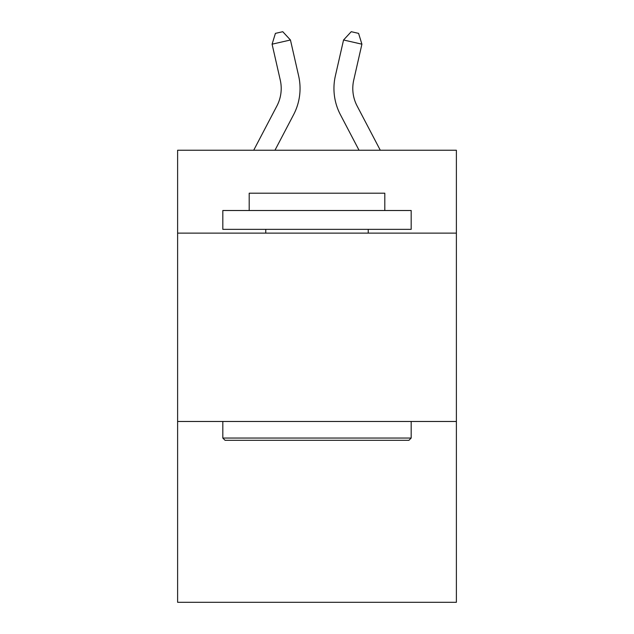 <?xml version="1.0" encoding="UTF-8"?>
<svg xmlns="http://www.w3.org/2000/svg" width="634" height="634" viewBox="0 0 634 634"><rect width="100%" height="100%" fill="white"/><g stroke="black" fill="none" stroke-linecap="round" stroke-linejoin="round"><path stroke-width="0.95" d="M456.385 233.122L456.385 150.242L177.615 150.242L177.615 233.122L456.385 233.122L456.385 602.3L177.615 602.3L177.615 233.122M456.385 421.475L177.615 421.475M253.703 150.242L276.907 105.941A37.675 37.675 -38.3 0 0 280.268 80.09L272.089 44.182L275.418 33.372L282.764 31.7L290.451 39.997L298.638 75.906A56.505 56.505 142.5 0 1 293.597 114.683L274.966 150.242L293.597 114.683M380.297 150.242L357.093 105.941A37.675 37.675 38.3 0 1 353.732 80.09L361.911 44.182L343.549 39.997L335.362 75.906A56.505 56.505 -142.5 0 0 340.403 114.683L359.034 150.242L340.403 114.683M225.078 440.313L222.819 438.054L411.181 438.054L408.922 440.313L225.078 440.313M411.181 210.512L411.181 229.349L222.819 229.349L222.819 210.512L411.181 210.512M249.194 210.512L249.194 193.188L384.806 193.188L384.806 210.512M411.181 421.475L411.181 438.054M222.819 421.475L222.819 438.054M368.235 229.349L368.235 233.122M265.765 229.349L265.765 233.122M276.907 105.941A37.675 37.675 -37.5 0 0 280.268 80.09A37.675 37.675 -37.5 0 1 276.907 105.941A37.675 37.675 -37.5 0 0 280.268 80.09A37.675 37.675 -37.5 0 1 276.907 105.941A37.675 37.675 -37.5 0 0 280.268 80.09A37.675 37.675 -37.5 0 1 276.907 105.941A37.675 37.675 -37.5 0 0 280.268 80.09A37.675 37.675 -37.5 0 1 276.907 105.941A37.675 37.675 -37.5 0 0 280.268 80.09A37.675 37.675 -37.5 0 1 276.907 105.941A37.675 37.675 -37.5 0 0 280.268 80.09A37.675 37.675 -37.5 0 1 276.907 105.941A37.675 37.675 -37.5 0 0 280.268 80.09A37.675 37.675 -37.5 0 1 276.907 105.941A37.675 37.675 -37.5 0 0 280.268 80.09A37.675 37.675 -37.5 0 1 276.907 105.941A37.675 37.675 -37.5 0 0 280.268 80.09A37.675 37.675 -37.5 0 1 276.907 105.941A37.675 37.675 -37.5 0 0 280.268 80.09A37.675 37.675 -37.5 0 1 276.907 105.941A37.675 37.675 -37.5 0 0 280.268 80.09A37.675 37.675 -37.5 0 1 276.907 105.941A37.675 37.675 -37.5 0 0 280.268 80.09A37.675 37.675 -37.5 0 1 276.907 105.941A37.675 37.675 -37.5 0 0 280.268 80.09A37.675 37.675 -37.5 0 1 276.907 105.941A37.675 37.675 -37.5 0 0 280.268 80.09A37.675 37.675 -37.5 0 1 276.907 105.941A37.675 37.675 -37.5 0 0 280.268 80.09A37.675 37.675 -37.5 0 1 276.907 105.941A37.675 37.675 -37.5 0 0 280.268 80.09A37.675 37.675 -37.5 0 1 276.907 105.941A37.675 37.675 -37.5 0 0 280.268 80.09A37.675 37.675 -37.5 0 1 276.907 105.941A37.675 37.675 -37.5 0 0 280.268 80.09A37.675 37.675 -37.5 0 1 276.907 105.941A37.675 37.675 -37.5 0 0 280.268 80.09A37.675 37.675 -37.5 0 1 276.907 105.941A37.675 37.675 -37.5 0 0 280.268 80.09A37.675 37.675 -37.5 0 1 276.907 105.941A37.675 37.675 -37.5 0 0 280.268 80.09A37.675 37.675 -37.5 0 1 276.907 105.941A37.675 37.675 -37.5 0 0 280.268 80.09A37.675 37.675 -37.5 0 1 276.907 105.941A37.675 37.675 -37.5 0 0 280.268 80.09A37.675 37.675 -37.5 0 1 276.907 105.941A37.675 37.675 -37.5 0 0 280.268 80.09A37.675 37.675 -37.5 0 1 276.907 105.941A37.675 37.675 -37.5 0 0 280.268 80.09A37.675 37.675 -37.5 0 1 276.907 105.941A37.675 37.675 -37.5 0 0 280.268 80.09A37.675 37.675 -37.5 0 1 276.907 105.941A37.675 37.675 -37.5 0 0 280.268 80.09A37.675 37.675 -37.5 0 1 276.907 105.941A37.675 37.675 -37.5 0 0 280.268 80.09A37.675 37.675 -37.5 0 1 276.907 105.941A37.675 37.675 -37.5 0 0 280.268 80.09A37.675 37.675 -37.5 0 1 276.907 105.941A37.675 37.675 -37.5 0 0 280.268 80.09M272.089 44.182L290.451 39.997L298.638 75.906M357.093 105.941A37.675 37.675 37.5 0 1 353.732 80.09A37.675 37.675 37.5 0 0 357.093 105.941A37.675 37.675 37.5 0 1 353.732 80.09A37.675 37.675 37.5 0 0 357.093 105.941A37.675 37.675 37.5 0 1 353.732 80.09A37.675 37.675 37.5 0 0 357.093 105.941A37.675 37.675 37.5 0 1 353.732 80.09A37.675 37.675 37.5 0 0 357.093 105.941A37.675 37.675 37.5 0 1 353.732 80.09A37.675 37.675 37.5 0 0 357.093 105.941A37.675 37.675 37.5 0 1 353.732 80.09A37.675 37.675 37.5 0 0 357.093 105.941A37.675 37.675 37.5 0 1 353.732 80.09A37.675 37.675 37.5 0 0 357.093 105.941A37.675 37.675 37.5 0 1 353.732 80.09A37.675 37.675 37.5 0 0 357.093 105.941A37.675 37.675 37.5 0 1 353.732 80.09A37.675 37.675 37.5 0 0 357.093 105.941A37.675 37.675 37.5 0 1 353.732 80.09A37.675 37.675 37.5 0 0 357.093 105.941A37.675 37.675 37.5 0 1 353.732 80.09A37.675 37.675 37.5 0 0 357.093 105.941A37.675 37.675 37.5 0 1 353.732 80.09A37.675 37.675 37.5 0 0 357.093 105.941A37.675 37.675 37.5 0 1 353.732 80.09A37.675 37.675 37.5 0 0 357.093 105.941A37.675 37.675 37.5 0 1 353.732 80.09A37.675 37.675 37.5 0 0 357.093 105.941A37.675 37.675 37.5 0 1 353.732 80.09A37.675 37.675 37.5 0 0 357.093 105.941A37.675 37.675 37.5 0 1 353.732 80.09A37.675 37.675 37.5 0 0 357.093 105.941A37.675 37.675 37.5 0 1 353.732 80.09A37.675 37.675 37.5 0 0 357.093 105.941A37.675 37.675 37.5 0 1 353.732 80.09A37.675 37.675 37.5 0 0 357.093 105.941A37.675 37.675 37.5 0 1 353.732 80.09A37.675 37.675 37.5 0 0 357.093 105.941A37.675 37.675 37.5 0 1 353.732 80.09A37.675 37.675 37.5 0 0 357.093 105.941A37.675 37.675 37.5 0 1 353.732 80.09A37.675 37.675 37.5 0 0 357.093 105.941A37.675 37.675 37.5 0 1 353.732 80.09A37.675 37.675 37.5 0 0 357.093 105.941A37.675 37.675 37.5 0 1 353.732 80.09A37.675 37.675 37.5 0 0 357.093 105.941A37.675 37.675 37.5 0 1 353.732 80.09A37.675 37.675 37.5 0 0 357.093 105.941A37.675 37.675 37.5 0 1 353.732 80.09A37.675 37.675 37.5 0 0 357.093 105.941A37.675 37.675 37.5 0 1 353.732 80.09A37.675 37.675 37.5 0 0 357.093 105.941A37.675 37.675 37.5 0 1 353.732 80.09A37.675 37.675 37.5 0 0 357.093 105.941A37.675 37.675 37.5 0 1 353.732 80.09A37.675 37.675 37.5 0 0 357.093 105.941A37.675 37.675 37.5 0 1 353.732 80.09A37.675 37.675 37.5 0 0 357.093 105.941A37.675 37.675 37.5 0 1 353.732 80.09M361.911 44.182L358.582 33.372L351.236 31.7L343.549 39.997L335.362 75.906"/></g></svg>
